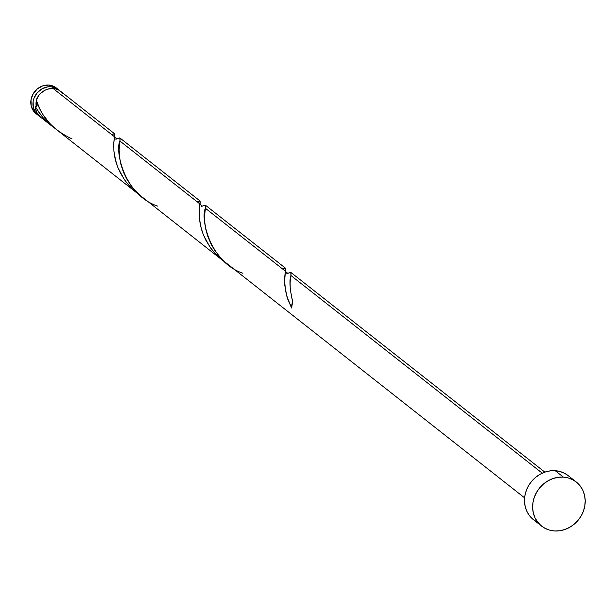<?xml version="1.0" encoding="UTF-8"?>
<svg xmlns="http://www.w3.org/2000/svg" width="616" height="616" viewBox="0 0 616 616"><rect width="100%" height="100%" fill="white"/><g stroke="black" fill="none" stroke-linecap="round" stroke-linejoin="round"><path stroke-width="0.92" d="M38.154 115.292A16.363 14.669 -51.8 0 0 39.339 116.124L35.736 112.82L33.303 107.507L33.148 101.417L33.949 98.375L37.145 92.87L42.027 88.812L47.863 86.833L50.866 86.733L48.733 85.054A16.363 14.669 128.2 0 0 32.286 95.519A16.363 14.669 128.2 0 0 36.021 113.614L38.154 115.292A16.363 14.669 -51.8 0 1 34.427 97.197A16.363 14.669 -51.8 0 1 50.866 86.733L56.449 88.311L59.467 90.529A16.363 14.669 -51.8 0 0 58.374 89.574L56.241 87.896A16.363 14.669 128.2 0 0 48.733 85.054L51.629 85.547L56.687 88.257M36.298 106.491L36.39 100.562A13.09 11.735 128.2 0 0 36.228 106.144M576.253 481.989L568.114 475.583A28.043 25.14 128.2 0 0 555.239 470.716L563.378 477.115L555.239 470.716A28.043 25.14 128.2 0 0 527.05 488.657A28.043 25.14 128.2 0 0 533.441 519.673L541.58 526.079A28.043 25.14 -51.8 0 1 535.196 495.056A28.043 25.14 -51.8 0 1 563.378 477.115A28.043 25.14 -51.8 0 1 576.253 481.989A28.043 25.14 -51.8 0 1 582.644 513.005A28.043 25.14 -51.8 0 1 554.462 530.946A28.043 25.14 -51.8 0 1 541.58 526.079M287.233 273.527L290.844 272.403L290.898 275.498L542.257 473.18L290.898 275.498L290.121 282.528L290.228 289.32L292.646 301.748A16.363 14.669 128.2 0 0 291.607 307.992L287.78 299.245L285.547 290.829L284.607 281.035L285.447 271.217L205.428 208.285L204.674 214.915L204.82 222.699L205.883 229.645L208.077 237.199L211.542 244.968L214.584 250.065L220.212 257.326L224.617 261.738L524.616 497.867M36.475 108.601L35.212 106.36A16.363 14.669 128.2 0 0 40.433 117.086L51.59 125.864L42.62 117.225L36.475 108.601M54.716 128.166L51.59 125.864M114.553 133.749L60.653 91.361A16.363 14.669 128.2 0 0 53.145 88.519A16.363 14.669 128.2 0 0 36.252 100.108L39.732 108.832L42.989 114.622L49.242 122.854L54.239 127.805L137.06 193.078L131.447 188.088L125.402 181.05L120.621 173.466L117.648 166.99L114.969 158.15L113.898 151.197L113.76 143.412L114.514 136.791L53.145 88.519L114.514 136.791L114.461 133.695M112.281 134.226L114.684 133.911L113.837 142.311L113.883 150.974L115.893 161.792L117.91 167.644L124.216 179.387L128.505 184.923L133.464 190.028L139.84 195.141L137.06 193.078M116.301 139.101L119.912 137.984L119.966 141.072L199.977 204.004L119.966 141.072L119.142 149.457L119.458 156.587L121.021 164.903L123.624 172.572L126.781 179.04L130.854 185.339L134.75 190.113L140.325 195.565L222.522 260.291L216.909 255.301L210.872 248.263L206.09 240.679L203.111 234.203L200.439 225.364L199.368 218.41L199.16 212.389L200.239 202.094L199.93 200.908M197.744 201.44L200.146 201.124L199.299 209.525L199.345 218.187L201.355 229.006L203.372 234.858L209.686 246.6L213.968 252.136L218.934 257.242L225.31 262.354L222.522 260.291M201.763 206.314L205.374 205.19L205.428 208.285L285.447 271.217L285.393 268.122M38.061 104.528L36.329 106.106L35.212 106.36L35.52 108.986L37.422 113.744L40.849 117.402M63.071 93.832L58.728 90.105L56.041 89.02L53.145 88.519L47.917 89.097L45.376 90.052L40.825 93.17L38.947 95.241L36.252 100.108C41.703 117.464 53.638 130.384 72.034 138.869M536.752 521.837L532.678 519.049L529.306 515.438L526.765 511.141L525.14 506.329L524.501 501.178L524.87 495.895L526.241 490.675L528.551 485.731L531.716 481.235L535.612 477.369L540.093 474.289L544.983 472.102L550.096 470.893L555.239 470.716L560.206 471.571L564.81 473.427L568.175 475.629M554.462 530.946L549.495 530.091L544.89 528.235L540.817 525.448L537.445 521.837L534.904 517.548L533.279 512.728L532.64 507.584L533.009 502.294L534.38 497.081L536.69 492.13L539.855 487.633L543.751 483.776L548.232 480.688L553.122 478.501L558.235 477.292L563.378 477.115L568.345 477.97L572.949 479.825L577.023 482.613L580.388 486.224L582.936 490.521L584.561 495.333L585.2 500.477L584.83 505.767L583.46 510.98L581.15 515.931L577.985 520.428L574.089 524.293L569.607 527.373L564.718 529.56L559.605 530.769L554.462 530.946M36.051 113.644L33.603 111.142L31.17 105.829L31.016 99.738L33.164 93.809L37.283 88.935L42.75 85.863L48.733 85.054L50.866 86.733A16.363 14.669 -51.8 0 1 58.374 89.574M287.649 273.358L290.675 272.364L291.114 272.772L290.898 275.498C289.22 280.419 289.797 289.166 292.646 301.748L291.607 307.992L286.825 296.219L284.808 285.4L284.761 276.738L285.608 268.337L283.214 268.653M242.966 273.296C209.063 261.762 200.339 217.209 205.428 208.285L205.652 205.559L205.205 205.151L202.187 206.144M157.504 206.083C123.593 194.548 114.876 149.996 119.966 141.072L120.189 138.346L119.743 137.938L116.717 138.931M37.915 104.774L35.212 106.36L38.754 112.174L43.035 117.71L48.002 122.815L54.377 127.928M200.015 200.962L120.004 138.038M285.485 268.176L205.467 205.251M544.844 472.149L290.929 272.465M286.779 273.704L287.772 273.335L285.377 271.448M201.316 206.491L202.31 206.121L199.907 204.235M115.854 139.285L116.847 138.916L114.445 137.022"/></g></svg>
